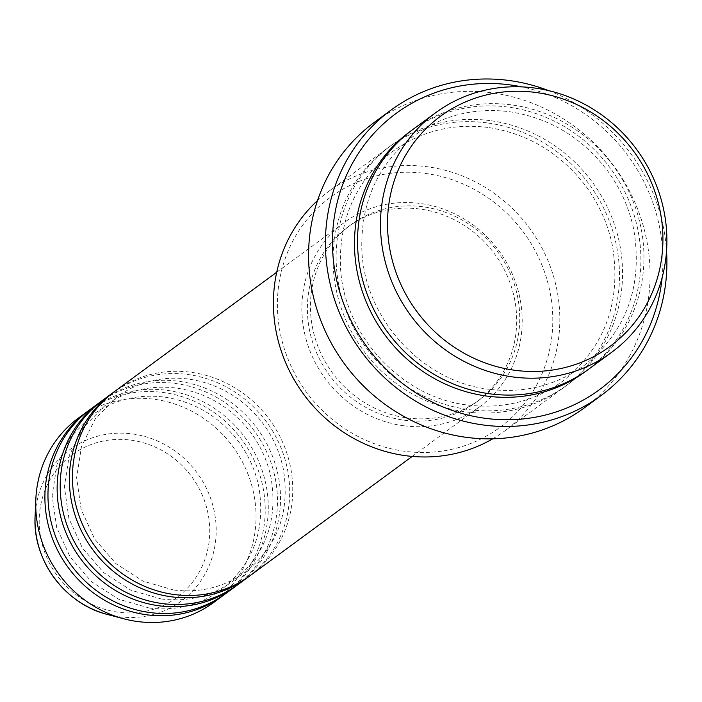 <?xml version="1.0" encoding="UTF-8"?>
<svg xmlns="http://www.w3.org/2000/svg" width="702" height="702" viewBox="0 0 702 702"><rect width="100%" height="100%" fill="white"/><g stroke="black" fill="none" stroke-linecap="round" stroke-linejoin="round"><path stroke-width="0.53" stroke-dasharray="3.51 2.63" d="M250.351 575.491A114.329 107.845 53.7 0 0 288.031 456.932A114.329 107.845 53.7 0 0 190.76 372.244A114.329 107.845 53.7 0 0 114.847 391.295M248.806 576.605A114.329 107.845 53.7 0 0 284.687 458.222A114.329 107.845 53.7 0 0 187.697 374.491A114.329 107.845 53.7 0 0 113.329 392.436M238.11 584.494A114.329 107.845 53.7 0 0 275.798 465.935A114.329 107.845 53.7 0 0 178.527 381.247A114.329 107.845 53.7 0 0 102.615 400.298M236.574 585.608A114.329 107.845 53.7 0 0 272.455 467.225A114.329 107.845 53.7 0 0 175.465 383.494A114.329 107.845 53.7 0 0 101.097 401.439M225.877 593.497A114.329 107.845 53.7 0 0 263.557 474.938A114.329 107.845 53.7 0 0 166.286 390.251A114.329 107.845 53.7 0 0 90.374 409.301M224.333 594.603A114.329 107.845 53.7 0 0 260.214 476.228A114.329 107.845 53.7 0 0 163.233 392.497A114.329 107.845 53.7 0 0 88.856 410.442M425.298 173.429A142.918 134.802 -126.3 0 1 552.421 330.519A142.918 134.802 -126.3 0 1 404.887 451.307A142.918 134.802 -126.3 0 1 277.764 294.208A142.918 134.802 -126.3 0 1 425.298 173.429M492.725 438.811A148.631 140.189 53.7 0 0 504.694 430.967A148.631 140.189 53.7 0 0 553.685 276.842A148.631 140.189 53.7 0 0 427.228 166.743A148.631 140.189 53.7 0 0 328.545 191.514A148.631 140.189 53.7 0 0 317.497 200.605M662.109 277.65A171.499 161.758 53.7 0 0 521.779 86.89M548.595 90.611A177.211 167.155 -126.3 0 1 666.54 250.947M588.82 369.085A148.631 140.189 53.7 0 0 637.811 214.952A148.631 140.189 53.7 0 0 511.354 104.861A148.631 140.189 53.7 0 0 412.671 129.633M486.881 122.868A148.631 140.189 53.7 0 0 388.197 147.631A148.631 140.189 53.7 0 0 339.206 301.763A148.631 140.189 53.7 0 0 465.663 411.855A148.631 140.189 53.7 0 0 564.347 387.092A148.631 140.189 53.7 0 0 613.337 232.959A148.631 140.189 53.7 0 0 486.881 122.868M403.869 425.772A114.329 107.845 53.7 0 0 479.782 406.712A114.329 107.845 53.7 0 0 517.462 288.153A114.329 107.845 53.7 0 0 420.191 203.466A114.329 107.845 53.7 0 0 344.287 222.516A114.329 107.845 53.7 0 0 306.598 341.084A114.329 107.845 53.7 0 0 403.869 425.772M404.282 420.208A108.617 102.448 53.7 0 0 476.395 402.114A108.617 102.448 53.7 0 0 512.197 289.478A108.617 102.448 53.7 0 0 419.787 209.02A108.617 102.448 53.7 0 0 347.674 227.123A108.617 102.448 53.7 0 0 311.872 339.759A108.617 102.448 53.7 0 0 404.282 420.208M407.335 417.962A108.617 102.448 53.7 0 0 479.457 399.859A108.617 102.448 53.7 0 0 515.25 287.223A108.617 102.448 53.7 0 0 422.85 206.774A108.617 102.448 53.7 0 0 350.728 224.877A108.617 102.448 53.7 0 0 314.926 337.504A108.617 102.448 53.7 0 0 407.335 417.962M584.345 407.862A177.211 167.155 53.7 0 0 642.751 224.096A177.211 167.155 53.7 0 0 491.988 92.822A177.211 167.155 53.7 0 0 374.324 122.359M213.636 602.5A114.329 107.845 53.7 0 0 251.325 483.932A114.329 107.845 53.7 0 0 154.054 399.245A114.329 107.845 53.7 0 0 78.141 418.304M130.791 440.11A88.505 83.477 -126.3 0 1 209.512 537.399A88.505 83.477 -126.3 0 1 118.155 612.188A88.505 83.477 -126.3 0 1 39.435 514.908A88.505 83.477 -126.3 0 1 130.791 440.11M107.406 614.452A94.024 88.689 53.7 0 0 118.892 616.725A94.024 88.689 53.7 0 0 215.953 537.267A94.024 88.689 53.7 0 0 132.318 433.915A94.024 88.689 53.7 0 0 35.1 516.154M411.153 130.765A148.631 140.189 -126.3 0 1 508.301 107.108A148.631 140.189 -126.3 0 1 634.468 216.251A148.631 140.189 -126.3 0 1 587.284 370.2M489.943 120.612A148.631 140.189 53.7 0 0 336.512 246.227A148.631 140.189 53.7 0 0 468.725 409.608A148.631 140.189 53.7 0 0 622.156 283.994A148.631 140.189 53.7 0 0 489.943 120.612M173.657 590.005L143.111 581.186L115.962 563.662L94.656 539.004L81.142 509.441L76.623 477.65L81.485 446.516L95.27 418.822L116.707 397.025C137.89 381.853 161.82 375.851 188.478 379.036C219.006 383.608 243.945 398.587 263.303 423.964C273.236 437.548 279.896 452.474 283.275 468.752C290.347 511.74 277.738 546.156 245.428 572.016C224.245 587.188 200.324 593.19 173.657 590.005M161.416 599.008L130.879 590.189L103.721 572.665L82.415 548.008L68.901 518.445L64.382 486.653L69.252 455.519L83.029 427.825L104.466 406.028C125.658 390.847 149.579 384.854 176.246 388.039C206.765 392.611 231.713 407.59 251.07 432.967C261.004 446.542 267.664 461.477 271.042 477.755C278.115 520.744 265.496 555.159 233.196 581.019C212.013 596.191 188.083 602.193 161.416 599.008M149.184 608.011L118.638 599.192L91.488 581.668L70.182 557.011L56.669 527.439L52.15 495.656L57.011 464.522L70.797 436.828L92.234 415.031C113.417 399.85 137.346 393.857 164.005 397.042C194.533 401.614 219.472 416.584 238.829 441.97C248.762 455.545 255.423 470.48 258.801 486.758C265.874 529.738 253.264 564.162 220.954 590.013C199.772 605.194 175.851 611.196 149.184 608.011M489.355 389.312C421.024 381.844 362.206 316.005 361.776 246.376C361.591 199.772 379.177 162.767 414.531 135.363C442.453 115.356 473.964 107.459 509.082 111.653C549.245 117.673 582.055 137.373 607.502 170.744C620.568 188.601 629.325 208.231 633.766 229.642C643.085 286.205 626.465 331.519 583.906 365.602C555.984 385.609 524.464 393.506 489.355 389.312M487.662 127.404C452.553 123.21 421.042 131.116 393.12 151.114C357.757 178.519 340.172 215.523 340.365 262.127C340.795 331.756 399.613 397.595 467.944 405.063C503.053 409.257 534.564 401.36 562.486 381.361C605.054 347.271 621.674 301.957 612.355 245.393C607.906 223.982 599.157 204.352 586.091 186.495C560.644 153.124 527.834 133.424 487.662 127.404M412.214 456.423L479.782 406.712M476.395 402.114L479.457 399.859M504.694 430.967L564.347 387.092M328.545 191.514L388.197 147.631M347.674 227.123L350.728 224.877M276.711 272.227L344.287 222.516"/><path stroke-width="1.05" d="M276.711 272.227L114.847 391.295A114.329 107.845 53.7 0 0 77.167 509.863A114.329 107.845 53.7 0 0 174.438 594.55A114.329 107.845 53.7 0 0 250.351 575.491L412.214 456.423M113.329 392.436A114.329 107.845 53.7 0 0 111.793 393.55A114.329 107.845 53.7 0 0 74.105 512.109A114.329 107.845 53.7 0 0 171.376 596.797A114.329 107.845 53.7 0 0 247.288 577.746A114.329 107.845 53.7 0 0 248.806 576.605M111.793 393.55L102.615 400.298A114.329 107.845 53.7 0 0 64.926 518.857A114.329 107.845 53.7 0 0 162.197 603.544A114.329 107.845 53.7 0 0 238.11 584.494L247.288 577.746M101.097 401.439A114.329 107.845 53.7 0 0 99.552 402.553A114.329 107.845 53.7 0 0 61.873 521.112A114.329 107.845 53.7 0 0 159.143 605.8A114.329 107.845 53.7 0 0 235.047 586.749A114.329 107.845 53.7 0 0 236.574 585.608M99.552 402.553L90.374 409.301A114.329 107.845 53.7 0 0 52.694 527.86A114.329 107.845 53.7 0 0 149.965 612.548A114.329 107.845 53.7 0 0 225.877 593.497L235.047 586.749M88.856 410.442A114.329 107.845 53.7 0 0 87.32 411.547A114.329 107.845 53.7 0 0 49.631 530.115A114.329 107.845 53.7 0 0 146.902 614.803A114.329 107.845 53.7 0 0 222.815 595.744A114.329 107.845 53.7 0 0 224.333 594.603M515.014 370.296A142.918 134.802 53.7 0 0 662.548 249.508A142.918 134.802 53.7 0 0 535.424 92.418A142.918 134.802 53.7 0 0 387.89 213.197A142.918 134.802 53.7 0 0 515.014 370.296M534.301 87.987A148.631 140.189 -126.3 0 1 660.757 198.078A148.631 140.189 -126.3 0 1 611.767 352.211A148.631 140.189 -126.3 0 1 513.083 376.974A148.631 140.189 -126.3 0 1 386.627 266.883A148.631 140.189 -126.3 0 1 435.617 112.75A148.631 140.189 -126.3 0 1 534.301 87.987M317.497 200.605A148.631 140.189 53.7 0 0 281.853 352.825A148.631 140.189 53.7 0 0 406.01 455.738A148.631 140.189 53.7 0 0 492.725 438.811M521.779 86.89A171.499 161.758 53.7 0 0 509.933 84.881A171.499 161.758 53.7 0 0 332.897 229.817A171.499 161.758 53.7 0 0 485.442 418.331A171.499 161.758 53.7 0 0 662.109 277.65M666.54 250.947A177.211 167.155 -126.3 0 1 601.166 395.48A177.211 167.155 -126.3 0 1 483.502 425.017A177.211 167.155 -126.3 0 1 332.739 293.752A177.211 167.155 -126.3 0 1 391.146 109.986A177.211 167.155 -126.3 0 1 508.81 80.449A177.211 167.155 -126.3 0 1 548.595 90.611M435.617 112.75L412.671 129.633A148.631 140.189 53.7 0 0 363.68 283.757A148.631 140.189 53.7 0 0 490.136 393.857A148.631 140.189 53.7 0 0 588.82 369.085L611.767 352.211M391.146 109.986L374.324 122.359A177.211 167.155 53.7 0 0 315.909 306.125A177.211 167.155 53.7 0 0 466.681 437.39A177.211 167.155 53.7 0 0 584.345 407.862L601.166 395.48M87.32 411.547L78.141 418.304A114.329 107.845 53.7 0 0 35.828 499.262A114.329 107.845 53.7 0 0 123.754 618.787A114.329 107.845 53.7 0 0 137.724 621.551A114.329 107.845 53.7 0 0 213.636 602.5L222.815 595.744M587.284 370.2A148.631 140.189 -126.3 0 1 487.074 396.103A148.631 140.189 -126.3 0 1 360.345 285.047A148.631 140.189 -126.3 0 1 411.153 130.765M35.828 499.262L35.1 516.154A94.024 88.689 53.7 0 0 107.406 614.452L123.754 618.787M35.1 516.154C32.362 559.906 64.821 604.036 107.406 614.452"/></g></svg>
